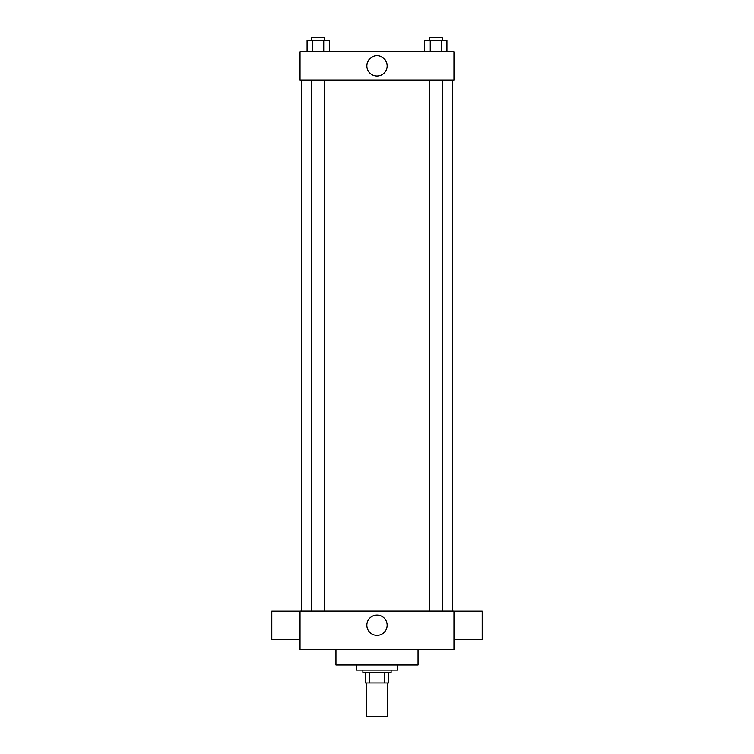 <?xml version="1.0" encoding="UTF-8"?>
<svg xmlns="http://www.w3.org/2000/svg" width="754" height="754" viewBox="0 0 754 754"><rect width="100%" height="100%" fill="white"/><g stroke="black" fill="none" stroke-linecap="round" stroke-linejoin="round"><path stroke-width="1.13" d="M366.736 682.945L366.736 716.3L387.264 716.3L387.264 682.945M384.531 672.681L384.531 682.945L365.454 682.945L365.454 672.681M384.531 682.945L388.546 682.945L388.546 672.681L388.546 682.945M391.109 670.117L391.109 672.681L362.891 672.681L362.891 670.117M369.469 672.681L369.469 682.945M356.472 664.99L356.472 670.117L397.528 670.117L397.528 664.99M335.954 649.59L335.954 664.99L418.046 664.99L418.046 649.59M453.965 649.59L300.035 649.59L300.035 611.108L453.965 611.108L453.965 649.59M366.849 625.217A10.151 10.151 0 0 1 382.071 616.433A10.151 10.151 0 0 1 382.071 634.01A10.151 10.151 0 0 1 366.849 625.217M453.965 611.155L482.192 611.155L482.192 639.373L453.965 639.373M300.035 639.373L271.808 639.373L271.808 611.155L300.035 611.155M453.965 80.028L300.035 80.028L300.035 51.809L453.965 51.809L453.965 80.028M387.151 65.918A10.151 10.151 0 0 1 371.929 74.712A10.151 10.151 0 0 1 371.929 57.134A10.151 10.151 0 0 1 387.151 65.918M446.915 51.809L446.915 40.264L424.691 40.264L424.691 51.809M441.354 40.264L441.354 51.809M430.251 40.264L430.251 51.809M429.394 40.264L429.394 37.7L442.221 37.7L442.221 40.264M329.309 51.809L329.309 40.264L307.085 40.264L307.085 51.809M323.749 40.264L323.749 51.809M312.646 40.264L312.646 51.809M311.779 40.264L311.779 37.7L324.606 37.7L324.606 40.264M301.317 80.028L301.317 611.108M452.683 80.028L452.683 611.108M442.221 611.108L442.221 80.028M429.394 611.108L429.394 80.028M311.779 80.028L311.779 611.108M324.606 80.028L324.606 611.108"/></g></svg>
